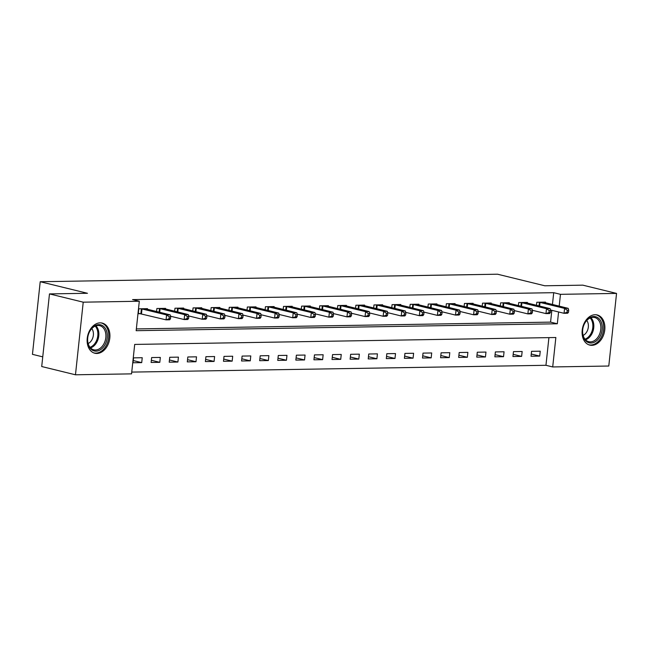 <?xml version="1.0" encoding="UTF-8"?>
<svg xmlns="http://www.w3.org/2000/svg" width="649" height="649" viewBox="0 0 649 649"><rect width="100%" height="100%" fill="white"/><g stroke="black" fill="none" stroke-linecap="round" stroke-linejoin="round"><path stroke-width="0.97" d="M100.157 322.853A15.527 11.114 -76.3 0 1 102.218 323.08A15.527 11.114 -76.3 0 1 109.616 339.395A15.527 11.114 -76.3 0 1 96.888 353.47A15.527 11.114 -76.3 0 1 94.835 353.243A15.527 11.114 -76.3 0 1 87.437 336.928A15.527 11.114 -76.3 0 1 100.157 322.853M595.133 314.724A15.527 11.114 -76.3 0 1 597.185 314.952A15.527 11.114 -76.3 0 1 604.584 331.266A15.527 11.114 -76.3 0 1 591.856 345.341A15.527 11.114 -76.3 0 1 589.803 345.114A15.527 11.114 -76.3 0 1 582.404 328.8A15.527 11.114 -76.3 0 1 595.133 314.724M42.745 356.861L32.45 354.338L40.214 281.723L497.548 274.211L544.803 285.779L582.794 285.154L616.55 293.413L608.786 366.028L552.705 366.945L555.852 337.512L134.7 344.424L131.552 373.865L75.471 374.789L83.226 302.174L139.308 301.25L136.16 330.69L557.321 323.77L558.586 311.966M131.739 372.096L545.955 365.298L552.705 366.945M83.226 302.174L49.478 293.908L41.714 366.531L75.471 374.789M545.955 365.298L548.916 337.626M540.244 351.19L531.555 351.328L531.036 356.236L539.717 356.09L540.244 351.19M522.153 351.482L513.464 351.628L512.945 356.536L521.626 356.39L522.153 351.482M504.062 351.782L495.374 351.92L494.854 356.828L503.535 356.69L504.062 351.782M485.971 352.074L477.283 352.22L476.764 357.128L485.444 356.982L485.971 352.074M467.88 352.375L459.192 352.521L458.673 357.421L467.353 357.283L467.88 352.375M449.789 352.675L441.101 352.813L440.582 357.721L449.262 357.583L449.789 352.675M431.699 352.967L423.01 353.113L422.491 358.021L431.171 357.875L431.699 352.967M413.608 353.267L404.919 353.413L404.4 358.313L413.08 358.175L413.608 353.267M395.517 353.567L386.828 353.705L386.309 358.613L394.99 358.467L395.517 353.567M377.426 353.859L368.737 354.005L368.218 358.913L376.899 358.767L377.426 353.859M359.335 354.159L350.647 354.297L350.127 359.205L358.808 359.067L359.335 354.159M341.244 354.451L332.556 354.597L332.028 359.505L340.717 359.359L341.244 354.451M323.153 354.752L314.465 354.898L313.938 359.797L322.626 359.66L323.153 354.752M305.062 355.052L296.374 355.19L295.847 360.098L304.535 359.96L305.062 355.052M286.963 355.344L278.283 355.49L277.756 360.398L286.444 360.252L286.963 355.344M268.873 355.644L260.192 355.79L259.665 360.69L268.353 360.552L268.873 355.644M250.782 355.944L242.101 356.082L241.574 360.99L250.263 360.844L250.782 355.944M232.691 356.236L224.01 356.382L223.483 361.29L232.172 361.144L232.691 356.236M214.6 356.536L205.92 356.674L205.392 361.582L214.081 361.444L214.6 356.536M196.509 356.828L187.829 356.974L187.301 361.882L195.99 361.736L196.509 356.828M178.418 357.128L169.738 357.274L169.211 362.174L177.899 362.037L178.418 357.128M160.327 357.429L151.647 357.567L151.12 362.475L159.808 362.337L160.327 357.429M142.236 357.721L133.556 357.867L133.029 362.775L141.717 362.629L142.236 357.721M552.453 304.486L553.719 292.683L132.558 299.595L139.308 301.25M136.355 328.921L550.571 322.123L551.837 310.319M545.42 302.767L545.485 302.118L536.804 302.264L536.48 305.306M527.329 303.067L527.394 302.418L518.713 302.564L518.389 305.598M509.23 303.359L509.303 302.718L500.622 302.856L500.298 305.898M491.139 303.659L491.212 303.01L482.531 303.156L482.207 306.19M473.048 303.951L473.121 303.31L464.441 303.456L464.116 306.49M454.957 304.251L455.03 303.61L446.35 303.748L446.025 306.79M436.866 304.551L436.939 303.902L428.259 304.048L427.934 307.082M418.775 304.843L418.848 304.203L410.168 304.34L409.844 307.383M400.684 305.144L400.757 304.503L392.077 304.641L391.745 307.683M382.594 305.444L382.667 304.795L373.986 304.941L373.654 307.975M364.503 305.736L364.576 305.095L355.887 305.233L355.563 308.275M346.412 306.036L346.485 305.387L337.796 305.533L337.472 308.567M328.321 306.328L328.394 305.687L319.706 305.833L319.381 308.867M310.23 306.628L310.303 305.987L301.615 306.125L301.29 309.167M292.139 306.928L292.212 306.279L283.524 306.425L283.199 309.459M274.048 307.22L274.121 306.579L265.433 306.717L265.108 309.76M255.957 307.521L256.031 306.88L247.342 307.018L247.018 310.06M237.867 307.821L237.94 307.172L229.251 307.318L228.927 310.352M219.776 308.113L219.849 307.472L211.16 307.61L210.836 310.652M201.685 308.413L201.758 307.764L193.069 307.91L192.745 310.944M183.594 308.705L183.667 308.064L174.979 308.21L174.654 311.244M165.503 309.005L165.576 308.364L156.888 308.502L156.563 311.544M147.412 309.305L147.485 308.656L138.797 308.802L138.278 313.71L140.63 313.67M49.478 293.908L87.469 293.291L40.214 281.723M553.719 292.683L560.468 294.33L616.55 293.413M559.203 306.141L560.468 294.33M550.571 322.123L557.321 323.77M531.271 354.029L539.717 356.09M133.264 360.56L141.717 362.629M151.355 360.268L159.808 362.337M169.446 359.968L177.899 362.037M187.545 359.668L195.99 361.736M205.636 359.376L214.081 361.444M223.727 359.075L232.172 361.144M241.817 358.783L250.263 360.844M259.908 358.483L268.353 360.552M277.999 358.183L286.444 360.252M296.09 357.891L304.535 359.96M314.181 357.591L322.626 359.66M332.272 357.291L340.717 359.359M350.363 356.999L358.808 359.067M368.454 356.699L376.899 358.767M386.544 356.406L394.99 358.467M404.635 356.106L413.08 358.175M422.726 355.806L431.171 357.875M440.817 355.514L449.262 357.583M458.908 355.214L467.353 357.283M476.999 354.914L485.444 356.982M495.09 354.622L503.535 356.69M513.181 354.322L521.626 356.39M568.5 312.226L568.711 310.263L567.267 310.287L567.056 312.25L568.5 312.226L567.672 313.248L564.054 313.305L564.581 308.397L539.157 302.223M567.267 310.287L564.581 308.397L568.199 308.34L543.132 302.158M567.056 312.25L564.054 313.305L550.466 309.979M568.711 310.263L568.199 308.34M550.409 312.518L550.62 310.555L549.176 310.579L548.965 312.542L550.409 312.518L549.581 313.548L545.963 313.605L546.49 308.697L521.066 302.523M549.176 310.579L546.49 308.697L550.109 308.64L525.041 302.458M548.965 312.542L545.963 313.605L532.375 310.279M550.62 310.555L550.109 308.64M532.318 312.818L532.529 310.855L531.085 310.879L530.874 312.842L532.318 312.818L531.49 313.84L527.872 313.905L528.4 308.997L502.975 302.823M531.085 310.879L528.4 308.997L532.018 308.932L506.95 302.759M530.874 312.842L527.872 313.905L514.284 310.579M532.529 310.855L532.018 308.932M514.227 313.118L514.438 311.155L512.994 311.179L512.783 313.134L514.227 313.118L513.4 314.14L509.781 314.197L510.309 309.289L484.884 303.115M512.994 311.179L510.309 309.289L513.927 309.232L488.859 303.051M512.783 313.134L509.781 314.197L496.193 310.871M514.438 311.155L513.927 309.232M496.136 313.41L496.347 311.447L494.903 311.471L494.692 313.435L496.136 313.41L495.309 314.432L491.691 314.497L492.218 309.589L466.793 303.416M494.903 311.471L492.218 309.589L495.836 309.532L470.768 303.351M494.692 313.435L491.691 314.497L478.102 311.171M496.347 311.447L495.836 309.532M584.66 323.283A13.434 9.613 -76.3 0 1 598.524 318.221A13.434 9.613 -76.3 0 1 600.163 336.255A13.434 9.613 -76.3 0 1 586.307 341.325A13.434 9.613 -76.3 0 1 584.66 323.283M598.913 335.606A12.436 8.908 103.7 0 0 594.695 317.523A12.436 8.908 103.7 0 0 584.562 323.6A12.436 8.908 103.7 0 0 588.781 341.69A12.436 8.908 103.7 0 0 598.913 335.606M583.11 335.411A8.859 6.336 103.7 0 0 586.996 331.469A8.859 6.336 103.7 0 0 586.769 320.476M588.748 344.757L588.611 344.716A15.422 11.041 103.7 0 0 588.748 344.757A15.422 11.041 103.7 0 0 601.315 337.212A15.422 11.041 103.7 0 0 596.082 314.789A15.422 11.041 103.7 0 0 595.928 314.749L596.082 314.789M96.028 351.15A13.434 9.613 -76.3 0 1 87.672 338.056A13.434 9.613 -76.3 0 1 98.859 324.654A13.434 9.613 -76.3 0 1 107.215 337.74A13.434 9.613 -76.3 0 1 96.028 351.15M98.08 325.465A12.436 8.908 103.7 0 0 87.883 336.75A12.436 8.908 103.7 0 0 93.813 349.819A12.436 8.908 103.7 0 0 95.46 349.998A12.436 8.908 103.7 0 0 105.657 338.721A12.436 8.908 103.7 0 0 99.727 325.652A12.436 8.908 103.7 0 0 98.08 325.465M93.781 352.886L93.634 352.845A15.422 11.041 103.7 0 0 93.781 352.886A15.422 11.041 103.7 0 0 95.817 353.113A15.422 11.041 103.7 0 0 108.464 339.127A15.422 11.041 103.7 0 0 101.114 322.918A15.422 11.041 103.7 0 0 100.96 322.877L101.114 322.918M88.142 343.54A8.859 6.336 103.7 0 0 93.075 336.831A8.859 6.336 103.7 0 0 91.801 328.605M478.045 313.71L478.256 311.747L476.812 311.771L476.601 313.735L478.045 313.71L477.218 314.733L473.6 314.789L474.127 309.889L448.702 303.708M476.812 311.771L474.127 309.889L477.745 309.824L452.678 303.643M476.601 313.735L473.6 314.789L460.011 311.471M478.256 311.747L477.745 309.824M459.954 314.002L460.165 312.039L458.721 312.064L458.51 314.027L459.954 314.002L459.127 315.033L455.509 315.089L456.036 310.181L430.611 304.008M458.721 312.064L456.036 310.181L459.654 310.125L434.587 303.943M458.51 314.027L455.509 315.089L441.92 311.763M460.165 312.039L459.654 310.125M441.864 314.303L442.074 312.339L440.63 312.364L440.42 314.327L441.864 314.303L441.036 315.325L437.418 315.39L437.945 310.482L412.521 304.308M440.63 312.364L437.945 310.482L441.563 310.425L416.496 304.243M440.42 314.327L437.418 315.39L423.829 312.064M442.074 312.339L441.563 310.425M423.773 314.603L423.984 312.64L422.54 312.664L422.329 314.627L423.773 314.603L422.945 315.625L419.327 315.682L419.854 310.774L394.43 304.6M422.54 312.664L419.854 310.774L423.473 310.717L398.405 304.535M422.329 314.627L419.327 315.682L405.739 312.356M423.984 312.64L423.473 310.717M405.682 314.895L405.893 312.932L404.449 312.956L404.238 314.919L405.682 314.895L404.854 315.925L401.236 315.982L401.763 311.074L376.339 304.9M404.449 312.956L401.763 311.074L405.382 311.017L380.314 304.835M404.238 314.919L401.236 315.982L387.648 312.656M405.893 312.932L405.382 311.017M387.591 315.195L387.802 313.232L386.358 313.256L386.147 315.219L387.591 315.195L386.763 316.217L383.145 316.282L383.673 311.374L358.248 305.2M386.358 313.256L383.673 311.374L387.291 311.309L362.223 305.135M386.147 315.219L383.145 316.282L369.557 312.956M387.802 313.232L387.291 311.309M369.5 315.495L369.711 313.532L368.267 313.556L368.056 315.511L369.5 315.495L368.673 316.517L365.054 316.574L365.582 311.666L340.157 305.492M368.267 313.556L365.582 311.666L369.2 311.609L344.132 305.428M368.056 315.511L365.054 316.574L351.466 313.248M369.711 313.532L369.2 311.609M351.409 315.787L351.62 313.824L350.176 313.848L349.965 315.812L351.409 315.787L350.582 316.809L346.964 316.874L347.491 311.966L322.066 305.793M350.176 313.848L347.491 311.966L351.109 311.909L326.041 305.728M349.965 315.812L346.964 316.874L333.375 313.548M351.62 313.824L351.109 311.909M333.318 316.087L333.529 314.124L332.085 314.148L331.874 316.112L333.318 316.087L332.491 317.11L328.873 317.166L329.4 312.266L303.975 306.085M332.085 314.148L329.4 312.266L333.018 312.201L307.951 306.02M331.874 316.112L328.873 317.166L315.284 313.848M333.529 314.124L333.018 312.201M315.227 316.379L315.438 314.416L313.994 314.441L313.783 316.404L315.227 316.379L314.4 317.41L310.782 317.466L311.309 312.558L285.885 306.385M313.994 314.441L311.309 312.558L314.927 312.502L289.86 306.32M313.783 316.404L310.782 317.466L297.193 314.14M315.438 314.416L314.927 312.502M297.137 316.68L297.347 314.716L295.903 314.741L295.693 316.704L297.137 316.68L296.309 317.702L292.691 317.767L293.218 312.859L267.794 306.685M295.903 314.741L293.218 312.859L296.836 312.802L271.769 306.62M295.693 316.704L292.691 317.767L279.102 314.441M297.347 314.716L296.836 312.802M279.046 316.98L279.257 315.016L277.813 315.041L277.602 317.004L279.046 316.98L278.218 318.002L274.6 318.059L275.127 313.151L249.703 306.977M277.813 315.041L275.127 313.151L278.746 313.094L253.678 306.912M277.602 317.004L274.6 318.059L261.012 314.733M279.257 315.016L278.746 313.094M260.955 317.272L261.166 315.309L259.722 315.333L259.511 317.296L260.955 317.272L260.127 318.302L256.509 318.359L257.036 313.451L231.612 307.277M259.722 315.333L257.036 313.451L260.655 313.394L235.587 307.212M259.511 317.296L256.509 318.359L242.921 315.033M261.166 315.309L260.655 313.394M242.864 317.572L243.075 315.609L241.631 315.633L241.42 317.596L242.864 317.572L242.036 318.594L238.418 318.659L238.946 313.751L213.521 307.577M241.631 315.633L238.946 313.751L242.564 313.686L217.496 307.512M241.42 317.596L238.418 318.659L224.83 315.333M243.075 315.609L242.564 313.686M224.773 317.872L224.984 315.909L223.54 315.933L223.329 317.888L224.773 317.872L223.946 318.894L220.327 318.951L220.855 314.043L195.43 307.869M223.54 315.933L220.855 314.043L224.473 313.986L199.405 307.804M223.329 317.888L220.327 318.951L206.739 315.625M224.984 315.909L224.473 313.986M206.682 318.164L206.893 316.201L205.449 316.225L205.238 318.188L206.682 318.164L205.855 319.186L202.237 319.251L202.764 314.343L177.339 308.17M205.449 316.225L202.764 314.343L206.382 314.286L181.314 308.105M205.238 318.188L202.237 319.251L188.648 315.925M206.893 316.201L206.382 314.286M188.591 318.464L188.802 316.501L187.358 316.525L187.147 318.489L188.591 318.464L187.764 319.486L184.146 319.543L184.673 314.643L159.248 308.462M187.358 316.525L184.673 314.643L188.291 314.578L163.224 308.397M187.147 318.489L184.146 319.543L170.557 316.225M188.802 316.501L188.291 314.578M170.5 318.756L170.711 316.801L169.267 316.817L169.056 318.781L170.5 318.756L169.673 319.787L166.055 319.843L166.582 314.935L141.157 308.762M169.267 316.817L166.582 314.935L170.2 314.879L145.133 308.697M169.056 318.781L166.055 319.843L138.318 313.289M170.711 316.801L170.2 314.879M540.009 302.385L539.619 306.068M539.4 302.264L539.011 305.922M521.918 302.685L521.52 306.369M521.309 302.564L520.92 306.223M503.827 302.986L503.429 306.669M503.218 302.864L502.829 306.515M485.736 303.278L485.338 306.961M485.127 303.156L484.738 306.815M467.645 303.578L467.248 307.261M467.037 303.456L466.647 307.107M590.923 317.702A12.436 8.908 -76.3 0 1 591.88 333.886A12.436 8.908 -76.3 0 1 585.52 339.784M584.984 339.176A12.031 8.615 103.7 0 0 590.979 333.529A12.031 8.615 103.7 0 0 590.168 317.994M95.955 325.839A12.436 8.908 -76.3 0 1 98.38 338.129A12.436 8.908 -76.3 0 1 90.552 347.913M90.016 347.304A12.031 8.615 103.7 0 0 97.431 337.894A12.031 8.615 103.7 0 0 95.192 326.123M449.554 303.87L449.157 307.553M448.946 303.748L448.556 307.407M431.463 304.17L431.066 307.853M430.855 304.048L430.465 307.707M413.372 304.47L412.975 308.153M412.764 304.349L412.375 307.999M395.282 304.762L394.884 308.445M394.673 304.641L394.284 308.299M377.191 305.062L376.793 308.746M376.582 304.941L376.193 308.599M359.1 305.363L358.702 309.046M358.491 305.241L358.102 308.892M341.009 305.655L340.611 309.338M340.401 305.533L340.011 309.192M322.918 305.955L322.521 309.638M322.31 305.833L321.92 309.492M304.827 306.247L304.43 309.93M304.219 306.125L303.829 309.784M286.736 306.547L286.339 310.23M286.128 306.425L285.738 310.084M268.645 306.847L268.248 310.53M268.037 306.726L267.648 310.376M250.555 307.139L250.157 310.822M249.946 307.018L249.557 310.676M232.464 307.439L232.066 311.122M231.855 307.318L231.466 310.976M214.373 307.74L213.975 311.423M213.764 307.618L213.375 311.269M196.282 308.032L195.884 311.715M195.673 307.91L195.284 311.569M178.191 308.332L177.794 312.015M177.583 308.21L177.193 311.869M160.1 308.624L159.703 312.307M159.492 308.502L159.102 312.161M142.009 308.924L141.482 313.832M141.401 308.802L140.874 313.71"/></g></svg>
